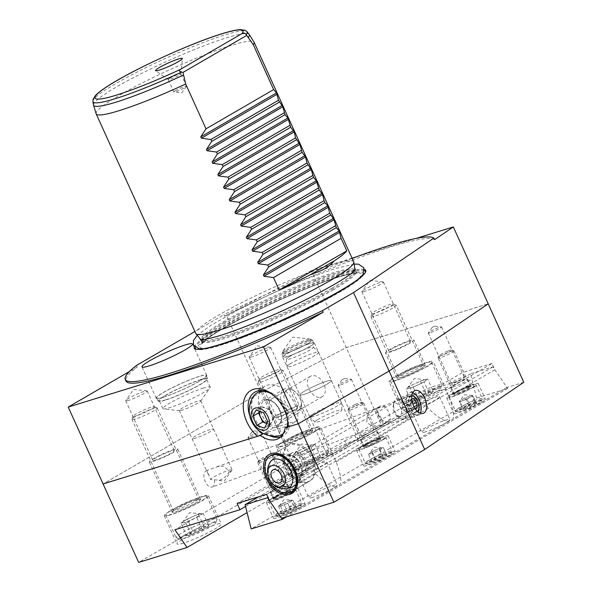 <?xml version="1.0" encoding="UTF-8"?>
<svg xmlns="http://www.w3.org/2000/svg" width="592" height="592" viewBox="0 0 592 592"><rect width="100%" height="100%" fill="white"/><g stroke="black" fill="none" stroke-linecap="round" stroke-linejoin="round"><path stroke-width="0.44" stroke-dasharray="2.96 2.22" d="M273.215 398.076A11.788 7.777 -120.1 0 0 272.135 398.549A11.788 7.777 -120.1 0 0 270.899 411.869A11.788 7.777 -120.1 0 0 282.895 419.417A11.788 7.777 -120.1 0 0 283.975 418.944A11.788 7.777 -120.1 0 0 285.211 405.624A11.788 7.777 -120.1 0 0 273.215 398.076M311.533 375.824A11.788 7.777 -120.1 0 0 310.452 376.297A11.788 7.777 -120.1 0 0 309.224 389.617A11.788 7.777 -120.1 0 0 321.212 397.165A11.788 7.777 -120.1 0 0 322.3 396.692A11.788 7.777 -120.1 0 0 323.528 383.372A11.788 7.777 -120.1 0 0 311.533 375.824M287.335 418.692A26.011 17.161 -120.1 0 0 287.194 417.848A26.011 17.161 -120.1 0 0 284.545 409.509A26.011 17.161 -120.1 0 0 274.673 396.292A26.011 17.161 -120.1 0 0 274.015 395.752M249.883 416.235A26.011 17.161 -120.1 0 0 251.274 419.765A26.011 17.161 -120.1 0 0 257.579 429.496M260.265 391.342A26.011 17.161 -120.1 0 0 261.42 413.875A26.011 17.161 -120.1 0 0 272.771 428.26L263.551 433.61L289.68 425.197L287.431 426.499L297.569 420.616A26.011 17.161 -120.1 0 0 294.69 403.618A26.011 17.161 -120.1 0 0 264.994 386.25A26.011 17.161 -120.1 0 0 260.709 390.55M195.16 438.309A11.788 1.332 155.6 0 1 192.089 438.731A11.788 1.332 155.6 0 1 198.498 434.454A11.788 1.332 155.6 0 1 210.493 429.415A11.788 1.332 155.6 0 1 213.564 428.993A11.788 1.332 155.6 0 1 207.156 433.27A11.788 1.332 155.6 0 1 195.16 438.309A11.788 1.332 -24.4 0 0 207.156 433.27A11.788 1.332 -24.4 0 0 213.564 428.993A11.788 1.332 -24.4 0 0 210.493 429.415A11.788 1.332 -24.4 0 0 198.498 434.454A11.788 1.332 -24.4 0 0 192.089 438.731A11.788 1.332 -24.4 0 0 195.16 438.309M182.358 410.078A11.788 1.332 155.6 0 1 179.583 410.641A11.788 1.332 155.6 0 1 179.28 410.5A11.788 1.332 155.6 0 1 185.696 406.223A11.788 1.332 155.6 0 1 197.684 401.184A11.788 1.332 155.6 0 1 200.762 400.762A11.788 1.332 155.6 0 1 200.673 401.08A11.788 1.332 155.6 0 1 193.392 405.513A11.788 1.332 155.6 0 1 182.358 410.078M155.881 459.932A11.788 1.332 155.6 0 1 152.81 460.354A11.788 1.332 155.6 0 1 159.218 456.077A11.788 1.332 155.6 0 1 171.214 451.037A11.788 1.332 155.6 0 1 174.285 450.616A11.788 1.332 155.6 0 1 167.876 454.893A11.788 1.332 155.6 0 1 155.881 459.932M128.834 400.31A11.788 1.332 155.6 0 1 125.763 400.732A11.788 1.332 155.6 0 1 125.852 400.414A11.788 1.332 155.6 0 1 133.126 395.974A11.788 1.332 155.6 0 1 144.167 391.416A11.788 1.332 155.6 0 1 146.942 390.846A11.788 1.332 155.6 0 1 147.238 390.994A11.788 1.332 155.6 0 1 140.829 395.271A11.788 1.332 155.6 0 1 128.834 400.31M309.401 343.767A16.731 1.894 -24.4 0 0 292.381 350.923A16.731 1.894 -24.4 0 0 283.287 356.991A16.731 1.894 -24.4 0 0 287.653 356.391A16.731 1.894 -24.4 0 0 304.673 349.236A16.731 1.894 -24.4 0 0 313.767 343.168A16.731 1.894 -24.4 0 0 309.401 343.767M286.225 353.254A16.731 1.894 155.6 0 1 281.866 353.853A16.731 1.894 155.6 0 1 290.961 347.785A16.731 1.894 155.6 0 1 307.981 340.629A16.731 1.894 155.6 0 1 312.339 340.03A16.731 1.894 155.6 0 1 303.245 346.098A16.731 1.894 155.6 0 1 286.225 353.254M307.248 341.051A15.607 1.769 -24.4 0 0 291.375 347.726A15.607 1.769 -24.4 0 0 282.887 353.387A15.607 1.769 -24.4 0 0 286.957 352.832A15.607 1.769 -24.4 0 0 302.83 346.157A15.607 1.769 -24.4 0 0 311.318 340.496A15.607 1.769 -24.4 0 0 307.248 341.051M286.387 351.574A15.607 1.769 155.6 0 1 282.317 352.136A15.607 1.769 155.6 0 1 282.443 351.715A15.607 1.769 155.6 0 1 292.071 345.839A15.607 1.769 155.6 0 1 306.678 339.801A15.607 1.769 155.6 0 1 310.349 339.053A15.607 1.769 155.6 0 1 310.748 339.238A15.607 1.769 155.6 0 1 302.26 344.899A15.607 1.769 155.6 0 1 286.387 351.574M304.34 394.279A17.338 1.961 155.6 0 1 299.818 394.901A17.338 1.961 155.6 0 1 309.239 388.611A17.338 1.961 155.6 0 1 326.88 381.196A17.338 1.961 155.6 0 1 331.402 380.575A17.338 1.961 155.6 0 1 321.974 386.865A17.338 1.961 155.6 0 1 304.34 394.279A17.338 1.961 155.6 0 1 299.818 394.901A17.338 1.961 155.6 0 1 309.239 388.611A17.338 1.961 155.6 0 1 326.88 381.196A17.338 1.961 155.6 0 1 331.402 380.575A17.338 1.961 155.6 0 1 321.974 386.865A17.338 1.961 155.6 0 1 304.34 394.279M287.253 356.621A17.338 1.961 155.6 0 1 282.732 357.242A17.338 1.961 155.6 0 1 292.159 350.952A17.338 1.961 155.6 0 1 309.794 343.538A17.338 1.961 155.6 0 1 314.315 342.916A17.338 1.961 155.6 0 1 304.895 349.206A17.338 1.961 155.6 0 1 287.253 356.621M279.32 416.361A11.788 1.332 155.6 0 1 276.242 416.775A11.788 1.332 155.6 0 1 282.65 412.498A11.788 1.332 155.6 0 1 294.646 407.459A11.788 1.332 155.6 0 1 297.717 407.037A11.788 1.332 155.6 0 1 291.308 411.314A11.788 1.332 155.6 0 1 279.32 416.361M252.273 356.732A11.788 1.332 155.6 0 1 249.195 357.154A11.788 1.332 155.6 0 1 249.284 356.835A11.788 1.332 155.6 0 1 256.565 352.403A11.788 1.332 155.6 0 1 267.599 347.837A11.788 1.332 155.6 0 1 270.374 347.267A11.788 1.332 155.6 0 1 270.677 347.415A11.788 1.332 155.6 0 1 264.261 351.692A11.788 1.332 155.6 0 1 252.273 356.732M392.022 350.923A11.788 1.332 155.6 0 1 388.951 351.345A11.788 1.332 155.6 0 1 395.36 347.06A11.788 1.332 155.6 0 1 407.355 342.021A11.788 1.332 155.6 0 1 410.426 341.599A11.788 1.332 155.6 0 1 404.018 345.876A11.788 1.332 155.6 0 1 392.022 350.923M364.983 291.294A11.788 1.332 155.6 0 1 361.904 291.715A11.788 1.332 155.6 0 1 361.993 291.397A11.788 1.332 155.6 0 1 369.275 286.965A11.788 1.332 155.6 0 1 380.308 282.399A11.788 1.332 155.6 0 1 383.083 281.836A11.788 1.332 155.6 0 1 383.379 281.977A11.788 1.332 155.6 0 1 376.971 286.254A11.788 1.332 155.6 0 1 364.983 291.294M170.096 78.114A6.934 0.784 -24.4 0 0 168.217 79.609A6.934 0.784 -24.4 0 0 168.254 79.646A6.934 0.784 -24.4 0 0 172.435 78.492A6.934 0.784 -24.4 0 0 178.969 75.376A6.934 0.784 -24.4 0 0 180.856 73.933A6.934 0.784 -24.4 0 0 180.849 73.882A6.934 0.784 -24.4 0 0 176.83 74.918A6.934 0.784 -24.4 0 0 170.096 78.114M175.72 90.502A6.934 0.784 -24.4 0 0 173.841 91.997A6.934 0.784 -24.4 0 0 174.026 92.086A6.934 0.784 -24.4 0 0 178.458 90.724A6.934 0.784 -24.4 0 0 184.593 87.764A6.934 0.784 -24.4 0 0 186.413 86.469A6.934 0.784 -24.4 0 0 186.473 86.269A6.934 0.784 -24.4 0 0 182.447 87.305A6.934 0.784 -24.4 0 0 175.72 90.502M136.493 365.434L137.203 367.003A169.941 19.24 -24.4 0 0 125.97 381.056M353.713 261.856A86.706 9.812 -24.4 0 0 331.106 264.957A86.706 9.812 -24.4 0 0 219.299 314.766A86.706 9.812 -24.4 0 0 195.797 333.488M364.383 269.434A94.158 10.656 -24.4 0 0 305.65 286.683A94.158 10.656 -24.4 0 0 219.795 327.85A94.158 10.656 -24.4 0 0 194.465 346.505M199.511 376.32A27.743 3.138 -24.4 0 0 171.288 388.189A27.743 3.138 -24.4 0 0 156.207 398.253A27.743 3.138 -24.4 0 0 163.444 397.262A27.743 3.138 -24.4 0 0 191.66 385.392A27.743 3.138 -24.4 0 0 206.741 375.328A27.743 3.138 -24.4 0 0 199.511 376.32M165.989 399.741A26.011 2.945 155.6 0 1 159.211 400.673A26.011 2.945 155.6 0 1 173.352 391.238A26.011 2.945 155.6 0 1 199.807 380.116A26.011 2.945 155.6 0 1 206.586 379.183A26.011 2.945 155.6 0 1 192.444 388.618A26.011 2.945 155.6 0 1 165.989 399.741M203.419 388.086A26.011 2.945 -24.4 0 0 176.964 399.208A26.011 2.945 -24.4 0 0 162.83 408.643A26.011 2.945 -24.4 0 0 163.488 408.961A26.011 2.945 -24.4 0 0 169.608 407.718A26.011 2.945 -24.4 0 0 193.954 397.646A26.011 2.945 -24.4 0 0 210.005 387.856A26.011 2.945 -24.4 0 0 210.204 387.153A26.011 2.945 -24.4 0 0 203.419 388.086M163.836 397.032A27.136 3.071 155.6 0 1 156.762 398.002A27.136 3.071 155.6 0 1 171.51 388.152A27.136 3.071 155.6 0 1 199.112 376.549A27.136 3.071 155.6 0 1 206.186 375.58A27.136 3.071 155.6 0 1 191.438 385.422A27.136 3.071 155.6 0 1 163.836 397.032M200.54 379.687A27.136 3.071 -24.4 0 0 172.938 391.297A27.136 3.071 -24.4 0 0 158.182 401.139A27.136 3.071 -24.4 0 0 165.257 400.17A27.136 3.071 -24.4 0 0 192.859 388.559A27.136 3.071 -24.4 0 0 207.614 378.717A27.136 3.071 -24.4 0 0 200.54 379.687M352.048 258.179L311.362 270.722L346.239 347.6L261.198 392.148L103.082 483.945L261.198 392.148L226.322 315.262L224.62 316.246L223.909 314.678L194.901 331.52M137.203 367.003L129.544 371.45M416.243 238.384L356.081 256.935M296.784 470.596L261.198 392.148L346.239 347.6L488.208 303.837L346.239 347.6L381.833 426.055L296.784 470.596L138.669 562.4M352.144 258.401A169.941 19.24 -24.4 0 0 223.909 314.678M297.569 420.616L272.771 428.26M226.322 315.262L311.362 270.722M434.624 239.642A169.941 19.24 -24.4 0 0 224.62 316.246M304.103 470.314A8.673 5.72 59.9 0 1 303.304 470.655A8.673 5.72 59.9 0 1 294.483 465.112A8.673 5.72 59.9 0 1 295.393 455.315A8.673 5.72 59.9 0 1 296.185 454.967A8.673 5.72 59.9 0 1 305.006 460.517A8.673 5.72 59.9 0 1 304.103 470.314L383.283 424.338L381.374 425.034L372.109 426.092L366.7 422.429L367.432 415.976L374.129 409.597L376.031 408.613L380.811 417.256C382.876 421.941 383.66 424.286 383.15 424.301L390.557 418.685L388.648 411.884L385.074 406.6A8.673 5.72 -120.1 0 0 380.715 405.89A8.673 5.72 -120.1 0 0 379.923 406.238A8.673 5.72 -120.1 0 0 379.013 416.028A8.673 5.72 -120.1 0 0 387.834 421.578A8.673 5.72 -120.1 0 0 388.633 421.23A8.673 5.72 -120.1 0 0 390.557 418.685M411.773 395.648A8.673 4.743 69.9 0 0 410.722 395.811A8.673 4.743 69.9 0 0 409.694 406.667A8.673 4.743 69.9 0 0 416.687 412.091A8.673 4.743 69.9 0 0 417.597 411.529M385.074 406.6L376.031 408.613C375.52 408.628 376.297 410.974 378.369 415.658C380.589 420.438 382.188 423.317 383.15 424.301M376.031 408.613L379.923 406.238M214.393 479.772L219.684 480.223C223.495 478.765 226.595 476.116 228.978 472.268L228.386 470.633L223.732 466.067L216.998 466.822L207.748 470.211L207.008 470.603L210.597 479.527L214.393 479.772A8.673 4.743 69.9 0 1 212.232 487.038L381.374 425.034M207.008 470.603A8.673 4.743 69.9 0 0 206.268 470.758A8.673 4.743 69.9 0 0 205.239 481.614A8.673 4.743 69.9 0 0 212.232 487.038M412.676 392.703A12.136 6.638 69.9 0 0 409.523 392.555A12.136 6.638 69.9 0 0 408.095 407.755A12.136 6.638 69.9 0 0 417.885 415.347A12.136 6.638 69.9 0 0 420.187 413.201M245.554 506.456L347.741 447.13A17.338 1.961 155.6 0 1 331.387 453.901A17.338 1.961 155.6 0 1 326.865 454.523A17.338 1.961 155.6 0 1 336.286 448.233A17.338 1.961 155.6 0 1 353.927 440.818A17.338 1.961 155.6 0 1 358.449 440.196A17.338 1.961 155.6 0 1 357.546 441.432L354.697 435.157L462.5 372.568L465.349 378.843L357.546 441.432M272.638 487.638A7.282 0.821 155.6 0 1 270.736 487.897A7.282 0.821 155.6 0 1 274.695 485.255A7.282 0.821 155.6 0 1 282.103 482.14A7.282 0.821 155.6 0 1 284.005 481.881A7.282 0.821 155.6 0 1 280.046 484.522A7.282 0.821 155.6 0 1 272.638 487.638M249.861 437.429A7.282 0.821 155.6 0 1 247.959 437.688A7.282 0.821 155.6 0 1 248.018 437.488A7.282 0.821 155.6 0 1 252.51 434.75A7.282 0.821 155.6 0 1 259.326 431.931A7.282 0.821 155.6 0 1 261.042 431.583A7.282 0.821 155.6 0 1 261.227 431.672A7.282 0.821 155.6 0 1 257.268 434.313A7.282 0.821 155.6 0 1 249.861 437.429M254.153 430.969L251.807 432.123L254.153 430.969M362.8 435.283A7.282 0.821 155.6 0 1 360.905 435.542A7.282 0.821 155.6 0 1 364.864 432.9A7.282 0.821 155.6 0 1 372.272 429.785A7.282 0.821 155.6 0 1 374.166 429.526A7.282 0.821 155.6 0 1 370.207 432.167A7.282 0.821 155.6 0 1 362.8 435.283M340.023 385.074A7.282 0.821 155.6 0 1 338.128 385.333A7.282 0.821 155.6 0 1 338.18 385.14A7.282 0.821 155.6 0 1 342.679 382.395A7.282 0.821 155.6 0 1 349.495 379.576A7.282 0.821 155.6 0 1 351.204 379.228A7.282 0.821 155.6 0 1 351.389 379.317A7.282 0.821 155.6 0 1 347.43 381.958A7.282 0.821 155.6 0 1 340.023 385.074M344.315 378.621L341.969 379.775L344.315 378.621M452.969 382.935A7.282 0.821 155.6 0 1 451.067 383.194A7.282 0.821 155.6 0 1 455.026 380.552A7.282 0.821 155.6 0 1 462.433 377.437A7.282 0.821 155.6 0 1 464.335 377.178A7.282 0.821 155.6 0 1 460.376 379.82A7.282 0.821 155.6 0 1 452.969 382.935M430.192 332.726A7.282 0.821 155.6 0 1 428.29 332.985A7.282 0.821 155.6 0 1 428.349 332.785A7.282 0.821 155.6 0 1 432.841 330.047A7.282 0.821 155.6 0 1 439.656 327.228A7.282 0.821 155.6 0 1 441.373 326.88A7.282 0.821 155.6 0 1 441.558 326.969A7.282 0.821 155.6 0 1 437.599 329.611A7.282 0.821 155.6 0 1 430.192 332.726M434.484 326.266L432.138 327.42L434.484 326.266M282.591 446.176A24.279 2.745 155.6 0 1 276.264 447.041A24.279 2.745 155.6 0 1 289.458 438.235A24.279 2.745 155.6 0 1 314.152 427.853A24.279 2.745 155.6 0 1 320.479 426.98A24.279 2.745 155.6 0 1 307.285 435.793A24.279 2.745 155.6 0 1 282.591 446.176M335.375 487.098C330.81 486.395 324.179 481.992 315.492 473.889L312.643 467.613A24.279 2.745 155.6 0 1 295.401 474.414A24.279 2.745 155.6 0 1 289.074 475.287A24.279 2.745 155.6 0 1 302.268 466.474A24.279 2.745 155.6 0 1 326.962 456.092A24.279 2.745 155.6 0 1 333.289 455.226A24.279 2.745 155.6 0 1 333.244 455.648L336.093 461.923C340.259 472.653 341.702 480.068 340.422 484.167A24.279 2.745 155.6 0 1 335.375 487.098L281.54 518.355M395.301 380.737A24.279 2.745 155.6 0 1 388.966 381.603A24.279 2.745 155.6 0 1 402.168 372.797A24.279 2.745 155.6 0 1 426.854 362.415A24.279 2.745 155.6 0 1 433.189 361.549A24.279 2.745 155.6 0 1 419.987 370.355A24.279 2.745 155.6 0 1 395.301 380.737M425.352 402.175A24.279 2.745 155.6 0 1 408.11 408.976A24.279 2.745 155.6 0 1 401.783 409.849A24.279 2.745 155.6 0 1 414.977 401.036A24.279 2.745 155.6 0 1 439.671 390.653A24.279 2.745 155.6 0 1 445.998 389.788A24.279 2.745 155.6 0 1 445.954 390.209L448.803 396.485C452.969 407.215 454.412 414.629 453.124 418.729A24.279 2.745 155.6 0 1 448.085 421.659C443.512 420.956 436.889 416.553 428.194 408.45L425.352 402.175L333.244 455.648M183.357 543.101A24.279 2.745 155.6 0 1 177.023 543.967A24.279 2.745 155.6 0 1 190.224 535.161A24.279 2.745 155.6 0 1 214.911 524.778A24.279 2.745 155.6 0 1 221.245 523.905A24.279 2.745 155.6 0 1 208.044 532.719A24.279 2.745 155.6 0 1 183.357 543.101M170.548 514.855A24.279 2.745 155.6 0 1 164.213 515.721A24.279 2.745 155.6 0 1 177.408 506.915A24.279 2.745 155.6 0 1 202.101 496.533A24.279 2.745 155.6 0 1 208.428 495.667A24.279 2.745 155.6 0 1 195.234 504.473A24.279 2.745 155.6 0 1 170.548 514.855M289.296 444.814A20.809 13.727 -120.1 0 0 286.439 466.918A20.809 13.727 -120.1 0 0 310.193 480.808A20.809 13.727 -120.1 0 0 313.057 458.711A20.809 13.727 -120.1 0 0 289.296 444.814L270.788 455.566A20.809 13.727 -120.1 0 0 267.924 477.663A20.809 13.727 -120.1 0 0 289.777 492.389A20.809 13.727 -120.1 0 0 291.686 491.552L309.068 481.466A20.809 13.727 -120.1 0 0 312.132 478.595A20.809 13.727 -120.1 0 0 308.78 453.946A20.809 13.727 -120.1 0 0 288.171 445.473A20.809 13.727 -120.1 0 0 285.107 448.344A20.809 13.727 -120.1 0 0 288.459 472.993A20.809 13.727 -120.1 0 0 309.068 481.466M228.978 472.268A11.788 1.332 -24.4 0 0 231.983 470.107A11.788 1.332 -24.4 0 0 232.071 469.789A11.788 1.332 -24.4 0 0 229 470.203A11.788 1.332 -24.4 0 0 217.012 475.25A11.788 1.332 -24.4 0 0 210.597 479.527M173.693 449.594A15.607 1.769 -24.4 0 0 157.82 456.269A15.607 1.769 -24.4 0 0 149.332 461.93A15.607 1.769 -24.4 0 0 153.402 461.375A15.607 1.769 -24.4 0 0 169.275 454.7A15.607 1.769 -24.4 0 0 177.763 449.039A15.607 1.769 -24.4 0 0 173.693 449.594M196.47 499.803A15.607 1.769 -24.4 0 0 180.597 506.478A15.607 1.769 -24.4 0 0 172.109 512.139A15.607 1.769 -24.4 0 0 176.179 511.584A15.607 1.769 -24.4 0 0 192.052 504.909A15.607 1.769 -24.4 0 0 200.533 499.248A15.607 1.769 -24.4 0 0 196.47 499.803M409.834 340.578A15.607 1.769 -24.4 0 0 393.961 347.252A15.607 1.769 -24.4 0 0 385.473 352.921A15.607 1.769 -24.4 0 0 389.543 352.358A15.607 1.769 -24.4 0 0 405.416 345.684A15.607 1.769 -24.4 0 0 413.904 340.023A15.607 1.769 -24.4 0 0 409.834 340.578M421.223 365.686A15.607 1.769 -24.4 0 0 405.35 372.361A15.607 1.769 -24.4 0 0 396.862 378.022A15.607 1.769 -24.4 0 0 400.932 377.467A15.607 1.769 -24.4 0 0 416.805 370.792A15.607 1.769 -24.4 0 0 425.293 365.131A15.607 1.769 -24.4 0 0 421.223 365.686M297.125 406.016A15.607 1.769 -24.4 0 0 281.252 412.691A15.607 1.769 -24.4 0 0 272.771 418.352A15.607 1.769 -24.4 0 0 276.841 417.797A15.607 1.769 -24.4 0 0 292.714 411.122A15.607 1.769 -24.4 0 0 301.195 405.461A15.607 1.769 -24.4 0 0 297.125 406.016M308.513 431.124A15.607 1.769 -24.4 0 0 292.64 437.799A15.607 1.769 -24.4 0 0 284.16 443.46A15.607 1.769 -24.4 0 0 288.223 442.905A15.607 1.769 -24.4 0 0 304.096 436.23A15.607 1.769 -24.4 0 0 312.583 430.569A15.607 1.769 -24.4 0 0 308.513 431.124M428.194 408.45L336.093 461.923M315.492 473.889L269.434 500.625M312.643 467.613L266.592 494.35M523.794 382.284L506.959 387.479L494.853 369.748L492.004 363.473L445.954 390.209M494.853 369.748L448.803 396.485M448.085 421.659L340.422 484.167M506.959 387.479L453.124 418.729M492.004 363.473L462.5 372.568M465.349 378.843L400.333 398.89L412.439 416.62L381.833 426.055M412.439 416.62L247.093 512.613M264.883 432.841A26.011 17.161 -120.1 0 0 269.937 435.808M280.823 436.866A26.011 17.161 -120.1 0 0 283.228 435.823A26.011 17.161 -120.1 0 0 289.68 425.197M400.333 398.89L174.921 529.766M347.741 447.13L344.892 440.855L237.089 503.444M344.892 440.855A17.338 1.961 -24.4 0 0 354.697 435.157M202.412 530.077L196.714 517.519L185.629 522.344L183.283 522.706A10.567 1.199 155.6 0 1 182.484 522.314A10.567 1.199 155.6 0 1 184.127 521.019A10.567 1.199 155.6 0 1 192.859 516.564A10.567 1.199 155.6 0 1 200.755 513.789L203.1 513.427L208.798 525.985L202.412 530.077L191.32 534.894L186.628 535.619L193.014 531.527L204.099 526.702L208.798 525.985M214.052 522.462A19.765 2.235 155.6 0 1 215.703 522.921A19.765 2.235 155.6 0 1 201.051 531.72A19.765 2.235 155.6 0 1 181.367 539.134A19.765 2.235 155.6 0 1 179.931 539.142A19.765 2.235 155.6 0 1 192.37 530.839A19.765 2.235 155.6 0 1 214.052 522.462M215.207 518.784A22.54 2.553 155.6 0 1 217.101 518.977A22.54 2.553 155.6 0 1 217.086 519.302A22.54 2.553 155.6 0 1 200.385 529.337A22.54 2.553 155.6 0 1 177.94 537.795A22.54 2.553 155.6 0 1 176.298 537.802A22.54 2.553 155.6 0 1 176.046 537.603A22.54 2.553 155.6 0 1 191.616 527.79A22.54 2.553 155.6 0 1 215.207 518.784M204.958 496.192A22.54 2.553 155.6 0 1 206.852 496.385A22.54 2.553 155.6 0 1 191.283 506.197A22.54 2.553 155.6 0 1 167.691 515.203A22.54 2.553 155.6 0 1 165.797 515.01A22.54 2.553 155.6 0 1 181.367 505.191A22.54 2.553 155.6 0 1 204.958 496.192M156.066 407.873A13.875 1.569 155.6 0 1 157.08 407.866A13.875 1.569 155.6 0 1 157.235 407.992A13.875 1.569 155.6 0 1 147.652 414.03A13.875 1.569 155.6 0 1 133.133 419.565A13.875 1.569 155.6 0 1 131.964 419.447A13.875 1.569 155.6 0 1 131.979 419.247A13.875 1.569 155.6 0 1 142.258 413.075A13.875 1.569 155.6 0 1 156.066 407.873M153.106 406.711A11.477 1.302 155.6 0 1 153.942 406.704A11.477 1.302 155.6 0 1 146.72 411.529A11.477 1.302 155.6 0 1 134.132 416.391A11.477 1.302 155.6 0 1 133.17 416.132A11.477 1.302 155.6 0 1 141.68 411.018A11.477 1.302 155.6 0 1 153.106 406.711M196.714 517.519L203.1 513.427M204.099 526.702L198.409 514.152L200.755 513.789A10.567 1.199 155.6 0 1 201.354 513.752A10.567 1.199 155.6 0 1 199.911 515.477A10.567 1.199 155.6 0 1 191.172 519.931A10.567 1.199 155.6 0 1 183.283 522.706L180.93 523.069L186.628 535.619M198.409 514.152L187.316 518.969L193.014 531.527M187.316 518.969L180.93 523.069M185.629 522.344L191.32 534.894M298.768 467.266L293.07 454.708L297.058 451.518L302.556 448.943A10.567 1.199 155.6 0 1 311.555 445.391A10.567 1.199 155.6 0 1 313.405 445.073A10.567 1.199 155.6 0 1 313.064 446.013A10.567 1.199 155.6 0 1 305.576 450.186L300.077 452.762L305.768 465.312L298.768 467.266L302.756 464.069L313.745 458.926L320.753 456.972L316.764 460.169L305.768 465.312M271.536 374.928A11.477 1.302 155.6 0 1 259.451 378.828A11.477 1.302 155.6 0 1 268.257 373.574A11.477 1.302 155.6 0 1 280.223 369.408A11.477 1.302 155.6 0 1 271.536 374.928M272.86 377.237A13.875 1.569 155.6 0 1 258.253 382.151A13.875 1.569 155.6 0 1 258.26 381.951A13.875 1.569 155.6 0 1 268.901 375.602A13.875 1.569 155.6 0 1 283.361 370.562A13.875 1.569 155.6 0 1 283.516 370.688A13.875 1.569 155.6 0 1 272.86 377.237M301.587 438.339A22.54 2.553 155.6 0 1 277.84 446.324A22.54 2.553 155.6 0 1 295.149 435.69A22.54 2.553 155.6 0 1 318.903 427.698A22.54 2.553 155.6 0 1 301.587 438.339M311.836 460.931A22.54 2.553 155.6 0 1 288.341 469.123A22.54 2.553 155.6 0 1 288.089 468.916A22.54 2.553 155.6 0 1 305.398 458.282A22.54 2.553 155.6 0 1 329.152 450.297A22.54 2.553 155.6 0 1 329.137 450.623A22.54 2.553 155.6 0 1 311.836 460.931M312.583 463.277A19.765 2.235 155.6 0 1 291.974 470.462A19.765 2.235 155.6 0 1 306.937 460.953A19.765 2.235 155.6 0 1 327.746 454.234A19.765 2.235 155.6 0 1 312.583 463.277M293.07 454.708L300.077 452.762M316.764 460.169L311.066 447.611L305.576 450.186A10.567 1.199 155.6 0 1 296.577 453.738A10.567 1.199 155.6 0 1 294.527 453.627A10.567 1.199 155.6 0 1 295.068 453.117A10.567 1.199 155.6 0 1 302.556 448.943L308.047 446.368L313.745 458.926M311.066 447.611L315.055 444.422L320.753 456.972M315.055 444.422L308.047 446.368M297.058 451.518L302.756 464.069M415.133 398.816L409.435 386.265L420.35 381.093L424.02 380.027A10.567 1.199 155.6 0 1 426.107 379.635A10.567 1.199 155.6 0 1 425.9 380.471A10.567 1.199 155.6 0 1 418.648 384.578A10.567 1.199 155.6 0 1 409.523 388.226L405.853 389.299L411.551 401.85L415.133 398.816L426.048 393.643L433.381 391.512L429.799 394.546L418.884 399.711L411.551 401.85M374.736 313.264A11.477 1.302 155.6 0 1 372.161 313.39A11.477 1.302 155.6 0 1 379.235 308.972A11.477 1.302 155.6 0 1 390.483 304.355A11.477 1.302 155.6 0 1 392.933 303.97A11.477 1.302 155.6 0 1 387.087 308.099A11.477 1.302 155.6 0 1 374.736 313.264M374.077 316.365A13.875 1.569 155.6 0 1 370.955 316.713A13.875 1.569 155.6 0 1 370.962 316.513A13.875 1.569 155.6 0 1 379.509 311.17A13.875 1.569 155.6 0 1 393.103 305.598A13.875 1.569 155.6 0 1 396.07 305.124A13.875 1.569 155.6 0 1 396.226 305.25A13.875 1.569 155.6 0 1 388.345 310.452A13.875 1.569 155.6 0 1 374.077 316.365M395.619 380.323A22.54 2.553 155.6 0 1 390.55 380.885A22.54 2.553 155.6 0 1 403.352 372.435A22.54 2.553 155.6 0 1 426.536 362.822A22.54 2.553 155.6 0 1 431.605 362.26A22.54 2.553 155.6 0 1 418.803 370.718A22.54 2.553 155.6 0 1 395.619 380.323M405.868 402.915A22.54 2.553 155.6 0 1 401.05 403.685A22.54 2.553 155.6 0 1 400.799 403.485A22.54 2.553 155.6 0 1 413.601 395.027A22.54 2.553 155.6 0 1 436.785 385.422A22.54 2.553 155.6 0 1 441.854 384.859A22.54 2.553 155.6 0 1 441.847 385.185A22.54 2.553 155.6 0 1 427.957 393.858A22.54 2.553 155.6 0 1 405.868 402.915M408.909 404.351A19.765 2.235 155.6 0 1 404.684 405.024A19.765 2.235 155.6 0 1 414.748 397.913A19.765 2.235 155.6 0 1 436.023 389.003A19.765 2.235 155.6 0 1 440.455 388.796A19.765 2.235 155.6 0 1 428.282 396.403A19.765 2.235 155.6 0 1 408.909 404.351M409.435 386.265L405.853 389.299M418.884 399.711L413.194 387.161L409.523 388.226A10.567 1.199 155.6 0 1 407.237 388.189A10.567 1.199 155.6 0 1 407.644 387.782A10.567 1.199 155.6 0 1 414.896 383.675A10.567 1.199 155.6 0 1 424.02 380.027L427.69 378.954L433.381 391.512M413.194 387.161L424.109 381.988L429.799 394.546M424.109 381.988L427.69 378.954M420.35 381.093L426.048 393.643M480.66 402.923A17.338 1.961 155.6 0 1 463.832 410.915A17.338 1.961 155.6 0 1 453.775 413.512A17.338 1.961 155.6 0 1 458.474 409.768A17.338 1.961 155.6 0 1 475.302 401.776A17.338 1.961 155.6 0 1 485.359 399.178A17.338 1.961 155.6 0 1 480.66 402.923M473.541 387.235A17.338 1.961 155.6 0 1 456.713 395.219A17.338 1.961 155.6 0 1 446.657 397.817A17.338 1.961 155.6 0 1 451.356 394.072A17.338 1.961 155.6 0 1 468.183 386.088A17.338 1.961 155.6 0 1 478.24 383.49A17.338 1.961 155.6 0 1 473.541 387.235M390.491 455.278A17.338 1.961 155.6 0 1 373.67 463.262A17.338 1.961 155.6 0 1 363.606 465.86A17.338 1.961 155.6 0 1 368.313 462.115A17.338 1.961 155.6 0 1 385.133 454.131A17.338 1.961 155.6 0 1 395.197 451.533A17.338 1.961 155.6 0 1 390.491 455.278M383.372 439.582A17.338 1.961 155.6 0 1 366.552 447.574A17.338 1.961 155.6 0 1 356.495 450.172A17.338 1.961 155.6 0 1 361.194 446.427A17.338 1.961 155.6 0 1 378.014 438.435A17.338 1.961 155.6 0 1 388.078 435.838A17.338 1.961 155.6 0 1 383.372 439.582M300.329 507.625A17.338 1.961 155.6 0 1 283.501 515.61A17.338 1.961 155.6 0 1 273.445 518.207A17.338 1.961 155.6 0 1 278.144 514.463A17.338 1.961 155.6 0 1 294.971 506.478A17.338 1.961 155.6 0 1 305.028 503.881A17.338 1.961 155.6 0 1 300.329 507.625M293.21 491.937A17.338 1.961 155.6 0 1 276.383 499.922A17.338 1.961 155.6 0 1 266.326 502.519A17.338 1.961 155.6 0 1 271.025 498.775A17.338 1.961 155.6 0 1 287.853 490.79A17.338 1.961 155.6 0 1 297.909 488.193A17.338 1.961 155.6 0 1 293.21 491.937M312.902 497.302A15.607 1.769 155.6 0 1 308.832 497.865A15.607 1.769 155.6 0 1 317.319 492.196A15.607 1.769 155.6 0 1 333.192 485.521A15.607 1.769 155.6 0 1 337.262 484.966A15.607 1.769 155.6 0 1 328.775 490.627A15.607 1.769 155.6 0 1 312.902 497.302M302.512 474.392A15.607 1.769 155.6 0 1 298.442 474.954A15.607 1.769 155.6 0 1 306.93 469.293A15.607 1.769 155.6 0 1 322.803 462.618A15.607 1.769 155.6 0 1 326.865 462.056A15.607 1.769 155.6 0 1 318.385 467.717A15.607 1.769 155.6 0 1 302.512 474.392M425.611 431.864A15.607 1.769 155.6 0 1 421.541 432.426A15.607 1.769 155.6 0 1 430.029 426.758A15.607 1.769 155.6 0 1 445.902 420.083A15.607 1.769 155.6 0 1 449.972 419.528A15.607 1.769 155.6 0 1 441.484 425.189A15.607 1.769 155.6 0 1 425.611 431.864M415.221 408.961A15.607 1.769 155.6 0 1 411.151 409.516A15.607 1.769 155.6 0 1 419.632 403.855A15.607 1.769 155.6 0 1 435.505 397.18A15.607 1.769 155.6 0 1 439.575 396.618A15.607 1.769 155.6 0 1 431.094 402.286A15.607 1.769 155.6 0 1 415.221 408.961M288.319 491.752A9.539 1.08 -24.4 0 0 278.617 495.837A9.539 1.08 -24.4 0 0 273.43 499.293A9.539 1.08 -24.4 0 0 275.916 498.952A9.539 1.08 -24.4 0 0 285.618 494.875A9.539 1.08 -24.4 0 0 290.805 491.412A9.539 1.08 -24.4 0 0 288.319 491.752M272.646 491.737A9.539 1.08 155.6 0 1 270.159 492.078A9.539 1.08 155.6 0 1 275.339 488.615A9.539 1.08 155.6 0 1 285.041 484.537A9.539 1.08 155.6 0 1 287.527 484.197A9.539 1.08 155.6 0 1 282.347 487.66A9.539 1.08 155.6 0 1 272.646 491.737M378.48 439.405A9.539 1.08 -24.4 0 0 368.786 443.482A9.539 1.08 -24.4 0 0 363.599 446.945A9.539 1.08 -24.4 0 0 366.085 446.605A9.539 1.08 -24.4 0 0 375.787 442.527A9.539 1.08 -24.4 0 0 380.967 439.064A9.539 1.08 -24.4 0 0 378.48 439.405M362.815 439.39A9.539 1.08 155.6 0 1 360.321 439.73A9.539 1.08 155.6 0 1 365.508 436.267A9.539 1.08 155.6 0 1 375.21 432.19A9.539 1.08 155.6 0 1 377.696 431.849A9.539 1.08 155.6 0 1 372.509 435.305A9.539 1.08 155.6 0 1 362.815 439.39M468.649 387.057A9.539 1.08 -24.4 0 0 458.948 391.134A9.539 1.08 -24.4 0 0 453.768 394.598A9.539 1.08 -24.4 0 0 456.254 394.25A9.539 1.08 -24.4 0 0 465.948 390.172A9.539 1.08 -24.4 0 0 471.136 386.717A9.539 1.08 -24.4 0 0 468.649 387.057M452.976 387.035A9.539 1.08 155.6 0 1 450.49 387.375A9.539 1.08 155.6 0 1 455.677 383.919A9.539 1.08 155.6 0 1 465.379 379.835A9.539 1.08 155.6 0 1 467.865 379.494A9.539 1.08 155.6 0 1 462.678 382.957A9.539 1.08 155.6 0 1 452.976 387.035M476.582 398.046L470.529 373.796L492.907 366.899L507.64 388.47L476.582 398.046L251.163 528.922M507.64 388.47L286.632 516.786M470.529 373.796L258.719 496.777M492.907 366.899L268.006 497.472M476.442 403.67L472.882 395.826L463.506 400.429A7.082 0.799 155.6 0 1 459.599 401.472A7.082 0.799 155.6 0 1 459.621 401.221A7.082 0.799 155.6 0 1 462.108 399.541A7.082 0.799 155.6 0 1 468.509 396.573L471.95 395.234L475.509 403.078L476.442 403.67L470.499 406.933L463.625 409.612L462.692 409.02L468.635 405.757L475.509 403.078M474.162 402.804A13.009 1.473 155.6 0 1 481.407 401.161A13.009 1.473 155.6 0 1 464.972 409.886A13.009 1.473 155.6 0 1 457.868 411.832A13.009 1.473 155.6 0 1 462.211 408.362A13.009 1.473 155.6 0 1 474.162 402.804M474.066 400.762A14.741 1.665 155.6 0 1 482.28 398.69A14.741 1.665 155.6 0 1 482.273 398.897A14.741 1.665 155.6 0 1 463.647 408.791A14.741 1.665 155.6 0 1 455.596 410.996A14.741 1.665 155.6 0 1 455.433 410.863A14.741 1.665 155.6 0 1 474.066 400.762M467.658 386.643A14.741 1.665 155.6 0 1 475.872 384.563A14.741 1.665 155.6 0 1 457.246 394.664A14.741 1.665 155.6 0 1 449.025 396.744A14.741 1.665 155.6 0 1 467.658 386.643M449.062 352.033A8.673 0.984 155.6 0 1 453.798 350.73A8.673 0.984 155.6 0 1 453.901 350.812A8.673 0.984 155.6 0 1 442.942 356.754A8.673 0.984 155.6 0 1 438.102 357.975A8.673 0.984 155.6 0 1 438.11 357.849A8.673 0.984 155.6 0 1 449.062 352.033M447.885 351.056A7.126 0.807 155.6 0 1 451.777 349.99A7.126 0.807 155.6 0 1 449.402 351.892A7.126 0.807 155.6 0 1 442.853 354.941A7.126 0.807 155.6 0 1 438.879 355.836A7.126 0.807 155.6 0 1 447.885 351.056M472.882 395.826L471.95 395.234M468.635 405.757L465.075 397.913L468.509 396.573A7.082 0.799 155.6 0 1 472.268 395.486A7.082 0.799 155.6 0 1 472.416 395.53A7.082 0.799 155.6 0 1 469.915 397.454A7.082 0.799 155.6 0 1 463.506 400.429L460.073 401.768L463.625 409.612M465.075 397.913L459.133 401.176L462.692 409.02M459.133 401.176L460.073 401.768M466.947 399.089L470.499 406.933M284.086 514.078L280.527 506.234L278.432 506.197L281.008 504.68A7.082 0.799 155.6 0 1 287.201 501.661A7.082 0.799 155.6 0 1 291.871 500.188A7.082 0.799 155.6 0 1 291.93 500.188A7.082 0.799 155.6 0 1 290.346 501.72L287.771 503.237L291.331 511.081L284.086 514.078L281.992 514.041L287.142 511.007L294.387 508.01L296.481 508.047L291.331 511.081M297.813 508.328A13.009 1.473 155.6 0 1 285.751 514.145A13.009 1.473 155.6 0 1 277.537 516.535A13.009 1.473 155.6 0 1 280.66 513.76A13.009 1.473 155.6 0 1 293.995 507.44A13.009 1.473 155.6 0 1 301.069 505.864A13.009 1.473 155.6 0 1 297.813 508.328M298.242 506.397A14.741 1.665 155.6 0 1 284.574 512.99A14.741 1.665 155.6 0 1 275.265 515.699A14.741 1.665 155.6 0 1 275.102 515.565A14.741 1.665 155.6 0 1 278.802 512.554A14.741 1.665 155.6 0 1 293.203 505.672A14.741 1.665 155.6 0 1 301.95 503.385A14.741 1.665 155.6 0 1 301.935 503.6A14.741 1.665 155.6 0 1 298.242 506.397M291.841 492.278A14.741 1.665 155.6 0 1 277.441 499.16A14.741 1.665 155.6 0 1 268.694 501.446A14.741 1.665 155.6 0 1 272.394 498.434A14.741 1.665 155.6 0 1 286.794 491.552A14.741 1.665 155.6 0 1 295.541 489.266A14.741 1.665 155.6 0 1 291.841 492.278M271.388 457.283A8.673 0.984 155.6 0 1 262.915 461.331A8.673 0.984 155.6 0 1 257.772 462.678A8.673 0.984 155.6 0 1 257.779 462.552A8.673 0.984 155.6 0 1 259.955 460.902A8.673 0.984 155.6 0 1 267.991 457.024A8.673 0.984 155.6 0 1 273.467 455.433A8.673 0.984 155.6 0 1 273.563 455.514A8.673 0.984 155.6 0 1 271.388 457.283M269.737 456.21A7.126 0.807 155.6 0 1 262.426 459.673A7.126 0.807 155.6 0 1 258.549 460.539A7.126 0.807 155.6 0 1 260.332 459.185A7.126 0.807 155.6 0 1 266.948 455.995A7.126 0.807 155.6 0 1 271.447 454.686A7.126 0.807 155.6 0 1 269.737 456.21M280.527 506.234L287.771 503.237M296.481 508.047L292.922 500.203L290.346 501.72A7.082 0.799 155.6 0 1 284.153 504.739A7.082 0.799 155.6 0 1 279.476 506.212A7.082 0.799 155.6 0 1 279.291 505.923A7.082 0.799 155.6 0 1 281.008 504.68L283.583 503.163L287.142 511.007M292.922 500.203L290.827 500.166L294.387 508.01M290.827 500.166L283.583 503.163M278.432 506.197L281.992 514.041M386.857 455.352L383.298 447.508L379.642 450.024L375.92 451.696A7.082 0.799 155.6 0 1 370.289 453.783A7.082 0.799 155.6 0 1 369.452 453.576A7.082 0.799 155.6 0 1 370.215 452.932A7.082 0.799 155.6 0 1 375.765 450.001L379.494 448.336L383.054 456.18L386.857 455.352L383.202 457.868L375.75 461.212L371.946 462.034L375.602 459.518L383.054 456.18M379.265 457.142A13.009 1.473 155.6 0 1 391.238 453.509A13.009 1.473 155.6 0 1 379.539 460.25A13.009 1.473 155.6 0 1 367.706 464.187A13.009 1.473 155.6 0 1 379.265 457.142M378.532 455.366A14.741 1.665 155.6 0 1 392.111 451.037A14.741 1.665 155.6 0 1 392.104 451.252A14.741 1.665 155.6 0 1 378.843 458.889A14.741 1.665 155.6 0 1 365.434 463.351A14.741 1.665 155.6 0 1 365.264 463.218A14.741 1.665 155.6 0 1 378.532 455.366M372.131 441.247A14.741 1.665 155.6 0 1 385.71 436.918A14.741 1.665 155.6 0 1 372.442 444.762A14.741 1.665 155.6 0 1 358.863 449.091A14.741 1.665 155.6 0 1 372.131 441.247M355.748 405.705A8.673 0.984 155.6 0 1 363.636 403.085A8.673 0.984 155.6 0 1 363.732 403.159A8.673 0.984 155.6 0 1 355.925 407.777A8.673 0.984 155.6 0 1 347.941 410.323A8.673 0.984 155.6 0 1 347.948 410.204A8.673 0.984 155.6 0 1 355.748 405.705M355.126 404.499A7.126 0.807 155.6 0 1 361.616 402.338A7.126 0.807 155.6 0 1 355.274 406.201A7.126 0.807 155.6 0 1 348.718 408.191A7.126 0.807 155.6 0 1 355.126 404.499M383.298 447.508L379.494 448.336M375.602 459.518L372.042 451.674L375.765 450.001A7.082 0.799 155.6 0 1 381.396 447.922A7.082 0.799 155.6 0 1 382.099 447.841A7.082 0.799 155.6 0 1 381.47 448.766A7.082 0.799 155.6 0 1 375.92 451.696L372.19 453.368L375.75 461.212M372.042 451.674L368.387 454.19L371.946 462.034M368.387 454.19L372.19 453.368M379.642 450.024L383.202 457.868M259.437 411.255L261.916 406.652L265.712 407.999A8.673 5.72 -120.1 0 0 260.214 409.812A8.673 5.72 -120.1 0 0 259.673 411.336M293.225 410.404A11.477 7.57 -120.1 0 0 301.217 401.657A11.477 7.57 -120.1 0 0 295.689 392.148A11.477 7.57 -120.1 0 0 292.182 390.069A11.477 7.57 -120.1 0 0 283.997 397.136A11.477 7.57 -120.1 0 0 293.225 410.404M291.782 413.431A13.875 9.154 -120.1 0 0 298.116 413.142A13.875 9.154 -120.1 0 0 301.432 402.856A13.875 9.154 -120.1 0 0 294.757 391.356A13.875 9.154 -120.1 0 0 290.517 388.855A13.875 9.154 -120.1 0 0 284.182 389.144A13.875 9.154 -120.1 0 0 281.4 401.591A13.875 9.154 -120.1 0 0 291.782 413.431M257.979 392.333A24.279 16.014 -120.1 0 0 253.11 414.111A24.279 16.014 -120.1 0 0 271.269 434.831A24.279 16.014 -120.1 0 0 282.354 434.321M283.22 433.758A24.279 16.014 -120.1 0 0 286.987 411.817A24.279 16.014 -120.1 0 0 269.064 391.823A24.279 16.014 -120.1 0 0 264.025 390.846M287.668 423.672A24.279 16.014 -120.1 0 0 287.727 420.387A24.279 16.014 -120.1 0 0 269.856 392.992M253.317 396.522A24.279 16.014 -120.1 0 0 250.89 407.259A24.279 16.014 -120.1 0 0 270.411 435.327A24.279 16.014 -120.1 0 0 276.405 436.289M283.42 433.388A24.279 16.014 -120.1 0 0 287.179 426.647M261.916 406.652L256.055 410.049M269.508 409.353L271.61 413.867A8.673 5.72 -120.1 0 0 265.712 407.999L269.508 409.353L263.647 412.757M273.704 418.389L272.002 421.548A8.673 5.72 -120.1 0 0 271.61 413.867L273.704 418.389L267.843 421.793M270.3 424.716L266.918 423.509A8.673 5.72 -120.1 0 0 272.002 421.548L270.3 424.716L264.439 428.12M317.12 420.017A14.815 1.68 -24.4 0 0 314.966 422.155A14.815 1.68 -24.4 0 0 325.163 419.217A14.815 1.68 -24.4 0 0 339.719 411.943A14.815 1.68 -24.4 0 0 341.932 409.93A14.815 1.68 -24.4 0 0 332.223 412.52A14.815 1.68 -24.4 0 0 317.12 420.017M312.347 414.43A17.338 1.961 -24.4 0 0 309.779 416.864A17.338 1.961 -24.4 0 0 309.831 416.938A17.338 1.961 -24.4 0 0 321.759 413.497A17.338 1.961 -24.4 0 0 338.802 404.98A17.338 1.961 -24.4 0 0 341.384 402.619A17.338 1.961 -24.4 0 0 341.362 402.538A17.338 1.961 -24.4 0 0 329.707 405.779A17.338 1.961 -24.4 0 0 312.347 414.43M288.652 357.257A14.815 1.68 -24.4 0 0 286.439 359.27A14.815 1.68 -24.4 0 0 296.148 356.68A14.815 1.68 -24.4 0 0 311.251 349.176A14.815 1.68 -24.4 0 0 313.405 347.038A14.815 1.68 -24.4 0 0 303.208 349.976A14.815 1.68 -24.4 0 0 288.652 357.257M289.569 364.221A17.338 1.961 -24.4 0 0 286.987 366.574A17.338 1.961 -24.4 0 0 287.002 366.655A17.338 1.961 -24.4 0 0 298.664 363.421A17.338 1.961 -24.4 0 0 316.024 354.763A17.338 1.961 -24.4 0 0 318.592 352.329A17.338 1.961 -24.4 0 0 318.54 352.262A17.338 1.961 -24.4 0 0 306.612 355.703A17.338 1.961 -24.4 0 0 289.569 364.221M287.534 474.207A12.484 8.236 -120.1 0 0 298.731 477.84A12.484 8.236 -120.1 0 0 300.573 476.116A12.484 8.236 -120.1 0 0 301.831 469.301A12.484 8.236 -120.1 0 0 297.399 459.873A12.484 8.236 -120.1 0 0 295.149 457.786A12.484 8.236 -120.1 0 0 286.195 456.24A12.484 8.236 -120.1 0 0 284.36 457.964A12.484 8.236 -120.1 0 0 287.534 474.207A17.338 3.885 138.2 0 1 277.796 481.533A17.338 3.885 138.2 0 1 274.192 483.22A16.176 10.671 59.9 0 1 268.805 464.927M282.569 488.637A16.176 10.671 59.9 0 1 274.192 483.22M290.517 454.39A12.484 8.236 -120.1 0 0 292.522 469.182A12.484 8.236 -120.1 0 0 304.887 474.266A12.484 8.236 -120.1 0 0 306.723 472.542A12.484 8.236 -120.1 0 0 304.717 457.749A12.484 8.236 -120.1 0 0 292.352 452.673A12.484 8.236 -120.1 0 0 290.517 454.39M289.503 469.73A7.282 4.803 -120.1 0 0 296.866 472.904A7.282 4.803 -120.1 0 0 296.918 463.484A7.282 4.803 -120.1 0 0 289.555 460.31A7.282 4.803 -120.1 0 0 289.503 469.73M299.789 476.183A11.662 7.696 -120.1 0 0 301.158 465.497A11.662 7.696 -120.1 0 0 298.116 460.258A11.662 7.696 -120.1 0 0 286.624 457.031A11.662 7.696 -120.1 0 0 287.275 471.602A11.662 7.696 -120.1 0 0 299.789 476.183A17.338 12.943 -130.1 0 1 296.037 484.715A17.338 12.943 -130.1 0 1 294.653 485.684A17.338 12.943 -130.1 0 1 289.858 487.09M411.751 395.826A8.48 4.64 69.9 0 0 408.613 402.708A8.48 4.64 69.9 0 0 414.208 411.721A8.48 4.64 69.9 0 0 417.464 411.41M413.453 413.801A10.404 5.691 69.9 0 0 416.413 414.037A10.404 5.691 69.9 0 0 418.892 404.758A10.404 5.691 69.9 0 0 412.21 394.738A10.404 5.691 69.9 0 0 409.25 394.501A10.404 5.691 69.9 0 0 406.778 403.781A10.404 5.691 69.9 0 0 413.453 413.801M400.695 418.477A10.404 5.691 69.9 0 0 403.655 418.714A10.404 5.691 69.9 0 0 406.134 409.435A10.404 5.691 69.9 0 0 399.452 399.415A10.404 5.691 69.9 0 0 396.492 399.178A10.404 5.691 69.9 0 0 393.872 402.834A10.404 5.691 69.9 0 0 399.297 417.619A10.404 5.691 69.9 0 0 400.695 418.477M397.765 416.302A6.934 3.796 69.9 0 0 401.613 411.884A6.934 3.796 69.9 0 0 396.936 403.596A6.934 3.796 69.9 0 0 393.214 405.868A6.934 3.796 69.9 0 0 396.825 415.732A6.934 3.796 69.9 0 0 397.765 416.302M415.325 408.909L414.06 409.449L410.685 405.246L410.323 399.748L411.736 399.141M410.685 405.246L402.508 408.243L405.883 412.454L415.258 408.82M405.883 412.454L414.06 409.449M402.508 408.243L402.146 402.745L410.323 399.748M402.146 402.745L413.349 398.446M408.909 411.151L408.547 405.653L405.172 401.443M408.547 405.653L412.861 404.07M96.17 113.879A86.706 9.812 155.6 0 1 143.301 82.421A86.706 9.812 155.6 0 1 231.487 45.34A86.706 9.812 155.6 0 1 254.094 42.239M249.173 34.358A85.522 9.679 -24.4 0 0 227.032 37.666A85.522 9.679 -24.4 0 0 141.148 73.689A85.522 9.679 -24.4 0 0 93.477 104.984M92.907 101.506A84.604 9.576 155.6 0 1 140.067 70.552A84.604 9.576 155.6 0 1 225.034 34.913A84.604 9.576 155.6 0 1 246.931 31.642M332.097 288.126A84.589 9.576 -24.4 0 0 355.111 270.144A84.589 9.576 -24.4 0 0 307.056 282.095A84.589 9.576 -24.4 0 0 223.887 321.486A84.589 9.576 -24.4 0 0 201.11 340A84.589 9.576 -24.4 0 0 251.119 326.651A84.589 9.576 -24.4 0 0 332.097 288.126M224.42 322.433A84.449 9.561 -24.4 0 0 201.524 340.666A84.449 9.561 -24.4 0 0 250.505 328.027A84.449 9.561 -24.4 0 0 332.445 289.133A84.449 9.561 -24.4 0 0 355.341 270.899A84.449 9.561 -24.4 0 0 306.353 283.538A84.449 9.561 -24.4 0 0 224.42 322.433M332.896 290.124A84.449 9.561 -24.4 0 0 355.792 271.891A84.449 9.561 -24.4 0 0 306.804 284.53A84.449 9.561 -24.4 0 0 224.871 323.424A84.449 9.561 -24.4 0 0 201.976 341.658A84.449 9.561 -24.4 0 0 250.956 329.019A84.449 9.561 -24.4 0 0 332.896 290.124M223.917 328.012A88.608 10.034 -24.4 0 0 222.999 343.982A88.608 10.034 -24.4 0 0 337.262 293.07A88.608 10.034 -24.4 0 0 338.187 277.1A88.608 10.034 -24.4 0 0 223.917 328.012M364.42 270.603A93.255 10.56 -24.4 0 0 307.366 286.787A93.255 10.56 -24.4 0 0 220.638 328.249A93.255 10.56 -24.4 0 0 195.323 347.304M196.699 349.324A93.255 10.56 -24.4 0 0 197.195 349.435A93.255 10.56 -24.4 0 0 256.018 331.794A93.255 10.56 -24.4 0 0 339.926 291.471A93.255 10.56 -24.4 0 0 364.783 273.415A93.255 10.56 -24.4 0 0 365.027 272.964M363.436 273.748A90.865 10.286 -24.4 0 0 313.316 285.559A90.865 10.286 -24.4 0 0 222.474 328.456A90.865 10.286 -24.4 0 0 198.327 348.636M200.54 349.206A90.865 10.286 -24.4 0 0 338.705 292.626A90.865 10.286 -24.4 0 0 362.408 275.776M173.708 512.132A15.259 1.724 155.6 0 1 180.449 506.604A15.259 1.724 155.6 0 1 198.934 499.263A15.259 1.724 155.6 0 1 192.2 504.791A15.259 1.724 155.6 0 1 173.708 512.132M197.225 498.59A13.875 1.569 -24.4 0 0 182.706 504.132A13.875 1.569 -24.4 0 0 173.123 510.171A13.875 1.569 -24.4 0 0 174.285 510.289A13.875 1.569 -24.4 0 0 188.804 504.747A13.875 1.569 -24.4 0 0 198.387 498.708A13.875 1.569 -24.4 0 0 197.225 498.59M296.192 436.112A15.259 1.724 155.6 0 1 312.117 430.576A15.259 1.724 155.6 0 1 300.551 437.91A15.259 1.724 155.6 0 1 284.626 443.445A15.259 1.724 155.6 0 1 296.192 436.112M299.781 436.57A13.875 1.569 -24.4 0 0 310.437 430.029A13.875 1.569 -24.4 0 0 295.822 434.942A13.875 1.569 -24.4 0 0 285.166 441.491A13.875 1.569 -24.4 0 0 299.781 436.57M421.541 365.649A15.259 1.724 155.6 0 1 420.246 368.905A15.259 1.724 155.6 0 1 400.614 377.496A15.259 1.724 155.6 0 1 401.909 374.248A15.259 1.724 155.6 0 1 421.541 365.649M400.991 375.705A13.875 1.569 -24.4 0 0 415.266 369.793A13.875 1.569 -24.4 0 0 423.139 364.591A13.875 1.569 -24.4 0 0 420.024 364.938A13.875 1.569 -24.4 0 0 405.749 370.851A13.875 1.569 -24.4 0 0 397.876 376.053A13.875 1.569 -24.4 0 0 400.991 375.705M459.14 393.206A9.361 1.058 155.6 0 1 454.582 393.717A9.361 1.058 155.6 0 1 465.756 388.108A9.361 1.058 155.6 0 1 470.322 387.59A9.361 1.058 155.6 0 1 459.14 393.206M465.231 387.664A8.673 0.984 -24.4 0 0 454.271 393.606A8.673 0.984 -24.4 0 0 459.103 392.385A8.673 0.984 -24.4 0 0 470.063 386.443A8.673 0.984 -24.4 0 0 465.231 387.664M275.939 497.31A9.361 1.058 155.6 0 1 288.015 491.878A9.361 1.058 155.6 0 1 288.297 493.402A9.361 1.058 155.6 0 1 276.22 498.827A9.361 1.058 155.6 0 1 275.939 497.31M287.549 492.914A8.673 0.984 -24.4 0 0 289.732 491.145A8.673 0.984 -24.4 0 0 284.582 492.492A8.673 0.984 -24.4 0 0 276.116 496.54A8.673 0.984 -24.4 0 0 273.941 498.309A8.673 0.984 -24.4 0 0 279.084 496.969A8.673 0.984 -24.4 0 0 287.549 492.914M372.383 444.126A9.361 1.058 155.6 0 1 363.747 446.834A9.361 1.058 155.6 0 1 372.183 441.884A9.361 1.058 155.6 0 1 380.819 439.175A9.361 1.058 155.6 0 1 372.383 444.126M371.909 441.343A8.673 0.984 -24.4 0 0 364.102 445.961A8.673 0.984 -24.4 0 0 372.087 443.415A8.673 0.984 -24.4 0 0 379.894 438.798A8.673 0.984 -24.4 0 0 371.909 441.343M271.698 425.093A13.875 9.154 59.9 0 1 261.316 413.253A13.875 9.154 59.9 0 1 264.099 400.806A13.875 9.154 59.9 0 1 270.433 400.518A13.875 9.154 59.9 0 1 280.815 412.358A13.875 9.154 59.9 0 1 278.033 424.797A13.875 9.154 59.9 0 1 271.698 425.093M269.471 399.807A15.259 10.064 -120.1 0 0 258.586 409.205A15.259 10.064 -120.1 0 0 270.862 426.839A15.259 10.064 -120.1 0 0 281.74 417.449A15.259 10.064 -120.1 0 0 269.471 399.807M286.979 464.653A17.338 3.885 -41.8 0 1 297.399 459.873M310.452 376.297L272.135 398.549M264.994 386.25L254.849 392.141M179.28 410.5L209.154 476.345M125.763 400.732L152.81 460.354M146.942 390.846L133.592 389.455L125.852 400.414M281.866 353.853L283.287 356.991M282.317 352.136L282.887 353.387M310.349 339.053L292.685 337.203L282.443 351.715M282.732 357.242L326.865 454.523M249.195 357.154L276.242 416.775M270.374 347.267L257.024 345.876L249.284 356.835M361.904 291.715L388.951 351.345M383.083 281.836L369.734 280.438L361.993 291.397M168.254 79.646L155.637 70.692M173.841 91.997L168.217 79.609M186.413 86.469L181.796 92.759L174.026 92.086M201.976 341.658L202.109 343.626L204.469 341.096C208.184 337.81 214.792 333.392 224.294 327.842C253.746 310.526 307.87 286.38 337.092 277.5C344.144 275.317 349.561 273.97 353.328 273.445L357.183 273.282L355.792 271.891L355.067 269.893M201.768 341.207L200.947 339.808M365.345 272.483L364.783 273.415C361.483 278.225 352.921 284.574 339.09 292.455C295.238 318.03 211.026 353.195 197.195 349.435L196.13 349.243M156.207 398.253L141.976 366.87M162.83 408.643L159.211 400.673M179.583 410.641L163.488 408.961M158.182 401.139L156.762 398.002M207.614 378.717L206.186 375.58M200.673 401.08L210.005 387.856M210.204 387.153L206.586 379.183M206.741 375.328L192.511 343.945M186.473 86.269L180.849 73.882M180.856 73.933L182.425 58.541M383.379 281.977L410.426 341.599M270.677 347.415L297.717 407.037M314.315 342.916L358.449 440.196M310.748 339.238L311.318 340.496M312.339 340.03L313.767 343.168M147.238 390.994L174.285 450.616M200.762 400.762L232.071 469.789M274.673 396.292L273.326 395.16M287.194 417.848L287.512 419.587M322.3 396.692L283.975 418.944M354.127 264.136L335.242 268.531L303.955 279.801L272.409 293.284L238.236 309.853L210.367 325.63L197.24 335.301M200.2 339.741L201.835 341.347L201.961 343.634L204.795 340.733C210.167 335.842 223.843 327.65 245.813 316.165C275.865 300.714 314.914 284.212 337.921 277.219C349.443 273.918 355.896 272.572 357.287 273.178L355.651 271.573L355.518 269.286M360.202 277.655L352.958 283.39L328.397 298.198L285.448 319.465L243.482 337.018L222.237 344.381L203.433 348.777M383.283 424.338L416.687 412.091M388.633 421.23L385.052 423.31M417.885 415.347L423.332 413.349M247.959 437.688L270.736 487.897M251.807 432.123L248.018 437.488M338.128 385.333L360.905 435.542M341.969 379.775L338.18 385.14M428.29 332.985L451.067 383.194M432.138 327.42L428.349 332.785M289.074 475.287L276.264 447.041M401.783 409.849L388.966 381.603M164.213 515.721L177.023 543.967M310.193 480.808L291.686 491.552M231.983 470.107L224.242 481.067L217.183 480.327M172.109 512.139L149.332 461.93M396.862 378.022L385.473 352.921M284.16 443.46L272.771 418.352M374.129 409.597L295.393 455.315M312.583 430.569L301.195 405.461M425.293 365.131L413.904 340.023M200.533 499.248L177.763 449.039M283.228 435.823L278.714 438.435M208.428 495.667L221.245 523.905M445.998 389.788L433.189 361.549M333.289 455.226L320.479 426.98M434.839 326.199L441.373 326.88M441.558 326.969L464.335 377.178M344.677 378.547L351.204 379.228M351.389 379.317L374.166 429.526M254.508 430.895L261.042 431.583M261.227 431.672L284.005 481.881M409.523 392.555L414.977 390.557M206.268 470.758L207.748 470.211M216.998 466.822L375.898 408.576M377.807 407.873L410.722 395.811M201.354 513.752L189.514 512.724L182.484 522.314M157.235 407.992L198.387 498.708L199.119 499.33L198.579 499.374C195.53 498.782 169.527 511.873 173.108 511.133L173.123 510.171L131.964 419.447M215.703 522.921L217.086 519.302M206.852 496.385L217.101 518.977M153.942 406.704L157.08 407.866M133.17 416.132L131.979 419.247M165.797 515.01L176.046 537.603M179.931 539.142L176.298 537.802M294.527 453.627L301.557 444.044L313.405 445.073M258.253 382.151L285.166 441.491L285.152 442.446C284.486 443.075 285.396 441.284 296.207 436.119L311.163 430.65L310.437 430.029L283.516 370.688M259.451 378.828L258.26 381.951M277.84 446.324L288.089 468.916M291.974 470.462L288.341 469.123M327.746 454.234L329.137 450.623M318.903 427.698L329.152 450.297M280.223 369.408L283.361 370.562M407.237 388.189L414.267 378.606L426.107 379.635M370.955 316.713L397.876 376.053L397.861 377.008C397.624 377.326 397.521 376.482 405.675 372.25C411.714 369.26 416.938 367.084 421.363 365.73L423.872 365.212L423.139 364.591L396.226 305.25M372.161 313.39L370.962 316.513M390.55 380.885L400.799 403.485M404.684 405.024L401.05 403.685M440.455 388.796L441.847 385.185M431.605 362.26L441.854 384.859M392.933 303.97L396.07 305.124M446.657 397.817L453.775 413.512M356.495 450.172L363.606 465.86M266.326 502.519L273.445 518.207M298.442 474.954L308.832 497.865M411.151 409.516L421.541 432.426M270.159 492.078L273.43 499.293M360.321 439.73L363.599 446.945M450.49 387.375L453.768 394.598M467.865 379.494L471.136 386.717M377.696 431.849L380.967 439.064M287.527 484.197L290.805 491.412M439.575 396.618L449.972 419.528M326.865 462.056L337.262 484.966M297.909 488.193L305.028 503.881M388.078 435.838L395.197 451.533M478.24 383.49L485.359 399.178M472.268 395.486L464.328 394.797L459.621 401.221M453.901 350.812L470.388 386.739L465.726 388.123C458.341 391.393 454.523 393.369 454.271 394.043L438.102 357.975M481.407 401.161L482.273 398.897M475.872 384.563L482.28 398.69M451.777 349.99L453.798 350.73M438.879 355.836L438.11 357.849M449.025 396.744L455.433 410.863M457.868 411.832L455.596 410.996M279.291 505.923L283.997 499.5L291.93 500.188M257.772 462.678L273.941 498.745L276.013 497.28C280.527 494.372 291.079 490.657 290.058 491.434L273.563 455.514M277.537 516.535L275.265 515.699M268.694 501.446L275.102 515.565M258.549 460.539L257.779 462.552M271.447 454.686L273.467 455.433M295.541 489.266L301.95 503.385M301.069 505.864L301.935 503.6M382.099 447.841L374.166 447.152L369.452 453.576M363.732 403.159L380.219 439.086L372.183 441.891C363.917 445.754 363.836 446.686 364.11 446.398L347.941 410.323M391.238 453.509L392.104 451.252M385.71 436.918L392.111 451.037M361.616 402.338L363.636 403.085M348.718 408.191L347.948 410.204M358.863 449.091L365.264 463.218M367.706 464.187L365.434 463.351M284.182 389.144L264.099 400.806C265.268 399.911 267.199 399.844 269.908 400.592C279.727 403.27 285.055 422.237 278.033 424.797L298.116 413.142M295.689 392.148L294.757 391.356M301.217 401.657L301.432 402.856M314.966 422.155L309.831 416.938M286.439 359.27L286.987 366.574M309.779 416.864L287.002 366.655M341.362 402.538L318.592 352.329M313.405 347.038L318.54 352.262M341.932 409.93L341.384 402.619M285.107 488.918A17.338 17.338 0 0 0 301.831 469.301M304.887 474.266L298.731 477.84M270.788 455.566L288.171 445.473M292.352 452.673L286.195 456.24M295.149 457.786A17.338 17.338 0 0 0 269.819 462.589M296.866 472.904L280.186 482.591M298.116 460.258A17.338 17.338 0 0 0 270.907 461.168M286.876 488.674A17.338 17.338 0 0 0 301.158 465.497M289.555 460.31L272.875 469.996M403.655 418.714L416.413 414.037M396.825 415.732L399.297 417.619M393.214 405.868L393.872 402.834M396.492 399.178L409.25 394.501"/><path stroke-width="0.89" d="M274.015 395.752A26.011 17.161 -120.1 0 0 254.849 392.141A26.011 17.161 -120.1 0 0 249.883 416.235M260.709 390.55A26.011 17.161 -120.1 0 0 260.265 391.342M257.579 429.496A26.011 17.161 -120.1 0 0 262.626 434.151L260.376 435.453A26.011 17.161 -120.1 0 0 278.714 438.435A26.011 17.161 -120.1 0 0 285.174 427.809L298.287 423.768L263.41 346.89L323.158 312.199L322.44 310.63L353.513 292.589L389.099 371.043L298.287 423.768L288.023 426.936L287.431 426.499A26.011 17.161 -120.1 0 0 287.335 418.692M159.559 67.421A14.741 1.665 -24.4 0 0 155.637 70.692A14.741 1.665 -24.4 0 0 164.532 68.235A14.741 1.665 -24.4 0 0 178.414 61.605A14.741 1.665 -24.4 0 0 182.425 58.541A14.741 1.665 -24.4 0 0 174.27 60.473A14.741 1.665 -24.4 0 0 159.559 67.421M194.901 331.52L136.493 365.434A169.941 19.24 -24.4 0 0 125.26 379.487L125.97 381.056A169.941 19.24 -24.4 0 0 170.281 374.98A169.941 19.24 -24.4 0 0 323.158 312.199M125.26 379.487A169.941 19.24 -24.4 0 0 169.564 373.411A169.941 19.24 -24.4 0 0 322.44 310.63M253.309 44.748L246.139 34.58C245.192 33.019 243.83 32.686 242.032 33.581A81.252 9.198 -24.4 0 0 221.8 33.855A81.252 9.198 -24.4 0 0 117.016 80.534A81.252 9.198 -24.4 0 0 116.173 95.179A81.252 9.198 -24.4 0 0 180.234 69.464C178.673 70.515 179.11 71.388 181.529 72.098L183.017 72.416L185.681 84.012L206.016 128.834L200.769 136.885L201.376 138.21L210.856 139.505L211.714 141.392L206.467 149.436L207.074 150.768L216.554 152.055L217.405 153.942L212.158 161.986L212.765 163.318L222.244 164.613L223.095 166.493L217.856 174.536L218.455 175.868L227.942 177.163L228.793 179.043L223.547 187.094L224.153 188.419L233.633 189.714L234.484 191.601L229.245 199.645L229.844 200.977L239.323 202.272L240.182 204.151L234.935 212.195L235.542 213.527L245.021 214.822L245.872 216.702L240.633 224.745L241.233 226.077L250.712 227.372L251.57 229.252L246.324 237.303L246.931 238.635L256.41 239.923L257.261 241.81L252.022 249.854L252.621 251.186L262.101 252.481L262.959 254.36L257.712 262.404L258.319 263.736L267.799 265.031L268.65 266.911L263.41 274.954L264.01 276.286L273.489 277.581L279.187 290.132A86.706 9.812 -24.4 0 0 311.762 273.933C321.663 271.232 329.145 266.888 334.191 260.917A86.706 9.812 -24.4 0 0 346.808 250.875L341.118 238.317L339.157 230.976L336.278 227.654L334.066 219.758L329.729 213.216L327.768 205.875L324.89 202.545L324.031 200.666L322.677 194.65L319.192 189.995L316.38 180.767L313.501 177.437L311.288 169.549L306.952 163.007L305.598 156.998L302.112 152.336L299.9 144.441L295.563 137.899L294.209 131.89L290.724 127.228L287.912 118.008L285.033 114.678L282.821 106.789L278.484 100.24L276.523 92.9L273.645 89.577L253.309 44.748A86.706 9.812 155.6 0 0 254.094 42.239L249.173 34.358A85.522 9.679 -24.4 0 1 248.329 37.385M185.681 84.012A86.706 9.812 155.6 0 1 118.777 110.778A86.706 9.812 155.6 0 1 96.17 113.879L195.797 333.488A86.706 9.812 -24.4 0 0 195.952 333.747A86.706 9.812 -24.4 0 0 218.396 330.395A86.706 9.812 -24.4 0 0 330.21 280.578A86.706 9.812 -24.4 0 0 353.801 262.145A86.706 9.812 -24.4 0 0 353.713 261.856L254.094 42.239M194.465 346.505A94.158 10.656 -24.4 0 0 196.13 349.243A94.158 10.656 -24.4 0 0 255.522 331.431A94.158 10.656 -24.4 0 0 340.245 290.716A94.158 10.656 -24.4 0 0 365.345 272.483A94.158 10.656 -24.4 0 0 364.383 269.434M185.274 344.936A27.743 3.138 -24.4 0 0 157.058 356.806A27.743 3.138 -24.4 0 0 141.976 366.87A27.743 3.138 -24.4 0 0 149.206 365.878A27.743 3.138 -24.4 0 0 177.422 354.016A27.743 3.138 -24.4 0 0 192.511 343.945A27.743 3.138 -24.4 0 0 185.274 344.936M262.626 434.151L257.527 436.334L103.082 483.945L68.206 407.067L263.41 346.89M129.544 371.45L68.206 407.067M245.554 506.456L239.93 509.719L237.089 503.444L266.592 494.35L269.434 500.625L281.54 518.355L333.873 502.223L298.287 423.768L389.099 371.043L488.208 303.837L453.331 226.951L416.243 238.384M356.081 256.935L352.048 258.179M257.527 436.334A29.482 19.447 59.9 0 1 244.696 398.016A29.482 19.447 59.9 0 1 273.326 395.16A29.482 19.447 59.9 0 1 287.512 419.587A29.482 19.447 59.9 0 1 288.023 426.936M453.331 226.951L434.624 239.642L433.906 238.073L353.513 292.589M433.906 238.073A169.941 19.24 -24.4 0 0 352.144 258.401M180.234 69.464L242.032 33.581M262.101 252.481L329.729 213.216M262.959 254.36L330.58 215.096M267.799 265.031L335.42 225.767M268.65 266.911L336.278 227.654M273.489 277.581L341.118 238.317M279.187 290.132L346.808 250.875M311.762 273.933L334.191 260.917M183.017 72.416L246.531 35.535M206.016 128.834L273.645 89.577M210.856 139.505L278.484 100.24M211.714 141.392L279.335 102.127M216.554 152.055L284.175 112.798M217.405 153.942L285.033 114.678M222.244 164.613L289.873 125.349M223.095 166.493L290.724 127.228M227.942 177.163L295.563 137.899M228.793 179.043L296.414 139.786M233.633 189.714L301.254 150.457M234.484 191.601L302.112 152.336M239.323 202.272L306.952 163.007M240.182 204.151L307.803 164.887M245.021 214.822L312.643 175.558M245.872 216.702L313.501 177.437M250.712 227.372L318.341 188.108M251.57 229.252L319.192 189.995M256.41 239.923L324.031 200.666M257.261 241.81L324.89 202.545M417.597 411.529A8.673 4.743 69.9 0 0 417.715 401.235A8.673 4.743 69.9 0 0 411.773 395.648M413.549 405.757A12.136 6.638 69.9 0 0 423.332 413.349A12.136 6.638 69.9 0 0 424.767 398.15A12.136 6.638 69.9 0 0 414.977 390.557A12.136 6.638 69.9 0 0 413.549 405.757M420.187 413.201A12.136 6.638 69.9 0 0 419.314 400.148A12.136 6.638 69.9 0 0 412.676 392.703M289.836 494.335A22.54 14.874 59.9 0 1 266.171 478.38A22.54 14.874 59.9 0 1 271.336 453.539A22.54 14.874 59.9 0 1 295.001 469.493A22.54 14.874 59.9 0 1 289.836 494.335M291.035 491.93L291.686 491.552A20.809 13.727 -120.1 0 0 294.55 469.456A20.809 13.727 -120.1 0 0 272.697 454.73A20.809 13.727 -120.1 0 0 270.788 455.566L270.137 455.944A20.809 13.727 -120.1 0 0 267.073 458.807A20.809 13.727 -120.1 0 0 270.426 483.464A20.809 13.727 -120.1 0 0 291.035 491.93A20.809 13.727 -120.1 0 0 294.098 489.066A20.809 13.727 -120.1 0 0 290.746 464.409A20.809 13.727 -120.1 0 0 270.137 455.944M424.686 449.498L523.794 382.284L488.208 303.837L389.099 371.043L424.686 449.498L333.873 502.223M239.93 509.719L174.921 529.766L187.028 547.489L138.669 562.4L103.082 483.945L260.376 435.453M285.174 427.809L287.431 426.499M247.093 512.613L187.028 547.489M269.937 435.808A26.011 17.161 -120.1 0 0 280.823 436.866M282.221 519.347L251.163 528.922L245.11 504.673L267.488 497.776L282.221 519.347L286.632 516.786M258.719 496.777L245.11 504.673M268.006 497.472L267.488 497.776M259.673 411.336A8.673 5.72 -120.1 0 0 260.606 417.493A8.673 5.72 -120.1 0 0 266.504 423.361L262.707 422.007L258.512 412.979L252.651 416.376L256.055 410.049L263.647 412.757L267.843 421.793L264.439 428.12L256.847 425.411L252.651 416.376M269.856 392.992A24.279 16.014 -120.1 0 0 268.206 392.318A24.279 16.014 -120.1 0 0 257.12 392.829A24.279 16.014 -120.1 0 0 253.317 396.522A25.848 25.848 0 0 0 276.405 436.289A24.279 16.014 -120.1 0 0 281.496 434.817L282.354 434.321A24.279 16.014 -120.1 0 0 283.22 433.758M281.496 434.817A24.279 16.014 -120.1 0 0 283.42 433.388M287.179 426.647A24.279 16.014 -120.1 0 0 287.668 423.672M269.456 422.362A12.136 8.007 -120.1 0 0 259.696 408.332A12.136 8.007 -120.1 0 0 251.038 415.806A12.136 8.007 -120.1 0 0 260.798 429.836A12.136 8.007 -120.1 0 0 269.456 422.362M264.025 390.846A24.279 16.014 -120.1 0 0 257.979 392.333L257.12 392.829M262.707 422.007L256.847 425.411M258.512 412.979L259.437 411.255M266.918 423.509L266.504 423.361A8.673 5.72 -120.1 0 0 266.925 423.495M268.805 464.927A16.176 10.671 59.9 0 1 269.819 462.589A16.176 10.671 59.9 0 1 286.979 464.653A16.176 10.671 59.9 0 1 292.833 480.334A16.176 10.671 59.9 0 1 285.1 488.918A16.176 10.671 59.9 0 1 282.569 488.637M272.823 479.416A7.282 4.803 -120.1 0 0 280.186 482.591A7.282 4.803 -120.1 0 0 280.238 473.171A7.282 4.803 -120.1 0 0 272.875 469.996A7.282 4.803 -120.1 0 0 272.823 479.416M283.109 485.869A11.662 7.696 -120.1 0 0 282.465 471.299A11.662 7.696 -120.1 0 0 269.945 466.718A11.662 7.696 -120.1 0 0 268.583 477.404A11.662 7.696 -120.1 0 0 271.624 482.643A11.662 7.696 -120.1 0 0 283.109 485.869A17.338 12.943 -130.1 0 0 289.858 487.09M417.464 411.41A8.48 4.64 69.9 0 0 418.433 403.5A8.48 4.64 69.9 0 0 413.201 396.181A8.48 4.64 69.9 0 0 411.751 395.826M415.258 408.82L417.086 408.154L416.724 402.656L413.349 398.446L411.736 399.141M417.086 408.154L415.325 408.909M412.861 404.07L416.724 402.656M96.17 113.879L93.477 104.984A85.522 9.679 -24.4 0 0 115.862 102.209A85.522 9.679 -24.4 0 0 183.298 75.14M181.529 72.098A84.604 9.576 155.6 0 1 115.055 98.768A84.604 9.576 155.6 0 1 92.907 101.506L93.477 104.984M195.323 347.304A93.255 10.56 -24.4 0 0 196.699 349.324M198.327 348.636A90.865 10.286 -24.4 0 0 200.54 349.206M365.027 272.964A93.255 10.56 -24.4 0 0 364.42 270.603M362.408 275.776A90.865 10.286 -24.4 0 0 363.436 273.748M252.621 251.186L328.368 207.207M257.712 262.404L333.459 218.426M258.319 263.736L334.066 219.758M263.41 274.954L339.157 230.976M264.01 276.286L339.756 232.308M200.769 136.885L276.523 92.9M201.376 138.21L277.123 94.232M206.467 149.436L282.214 105.457M207.074 150.768L282.821 106.789M212.158 161.986L287.912 118.008M212.765 163.318L288.511 119.34M217.856 174.536L293.602 130.558M218.455 175.868L294.209 131.89M223.547 187.094L299.293 143.109M224.153 188.419L299.9 144.441M229.245 199.645L304.991 155.666M229.844 200.977L305.598 156.998M234.935 212.195L310.682 168.217M235.542 213.527L311.288 169.549M240.633 224.745L316.38 180.767M241.233 226.077L316.979 182.099M246.324 237.303L322.07 193.325M246.931 238.635L322.677 194.65M252.022 249.854L327.768 205.875M92.907 101.506L93.07 99.264L95.534 95.416C98.191 92.648 102.697 89.274 109.046 85.292C134.428 68.99 192.037 42.713 222.2 33.677C230.318 31.154 236.46 29.792 240.626 29.6L245.14 30.281L246.931 31.642A84.604 9.576 155.6 0 1 246.139 34.58M355.067 269.893L353.801 262.145M201.976 341.658L201.768 341.207M200.947 339.808L195.952 333.747M246.931 31.642L249.173 34.358M197.24 335.301L193.443 340.496L193.562 345.099L198.986 348.747L203.433 348.777M355.518 269.286L352.691 272.187C347.319 277.078 333.644 285.263 311.673 296.747C281.622 312.206 242.572 328.708 219.565 335.701C208.044 339.001 201.591 340.348 200.2 339.741L200.207 339.741M360.202 277.655L363.096 274.303L363.925 267.821L358.5 264.165L354.127 264.136M270.907 461.168A17.338 17.338 0 0 0 268.583 477.404M271.624 482.643A17.338 17.338 0 0 0 286.876 488.674"/></g></svg>
